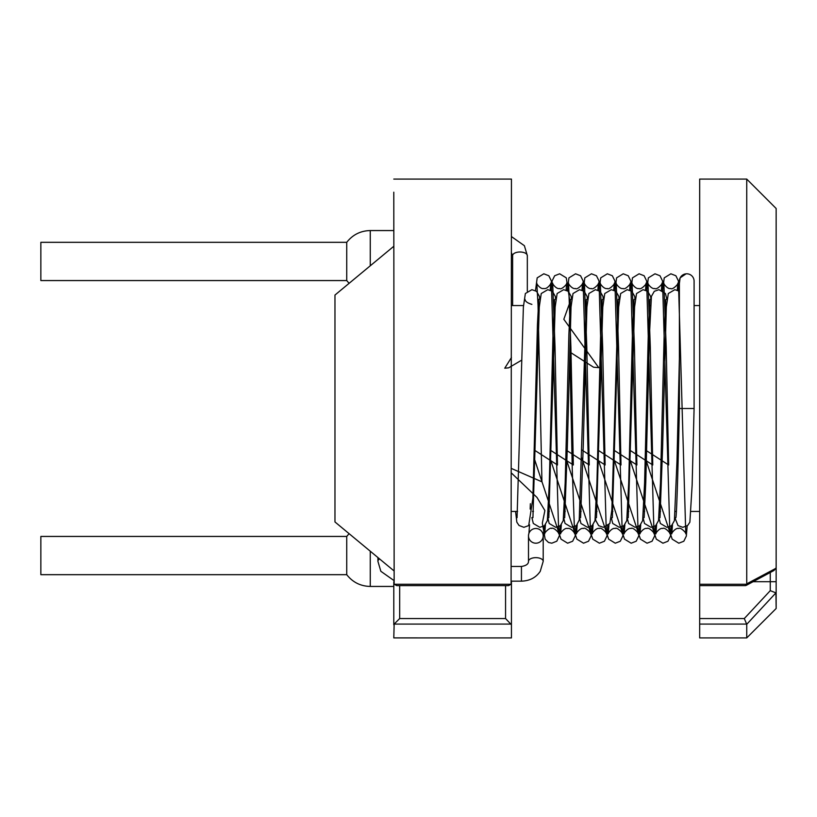 <?xml version="1.0" encoding="UTF-8"?>
<svg xmlns="http://www.w3.org/2000/svg" width="817" height="817" viewBox="0 0 817 817"><rect width="100%" height="100%" fill="white"/><g stroke="black" fill="none" stroke-linecap="round" stroke-linejoin="round"><path stroke-width="1.23" d="M776.15 593.305L776.15 567.131L776.15 608.502L775.925 592.876L746.738 624.29L744.297 618.54L770.268 590.66L775.925 592.876M745.543 585.605L746.738 583.838L775.925 568.315L776.15 567.131L776.15 208.498L746.738 179.086L699.679 179.086L699.679 637.914L746.738 637.914L746.738 624.29M370.264 551.209L370.264 586.443L393.794 586.443M535.85 528.497A7.353 7.353 0 0 0 528.497 535.85A7.353 7.353 0 0 0 535.85 543.203A7.353 7.353 0 0 0 543.203 535.85A7.353 7.353 0 0 0 535.85 528.497A7.353 7.353 0 0 0 528.497 535.85A7.353 7.353 0 0 1 535.85 528.497A7.353 7.353 0 0 1 543.203 535.85A7.353 7.353 0 0 0 535.85 528.497M694.093 408.5L679.387 408.5L679.387 281.15A7.353 7.353 0 0 1 686.74 273.797A7.353 7.353 0 0 1 694.093 281.15L694.093 408.5L692.142 485.135L689.875 522.175L687.679 525.464L682.828 527.322L678.008 525.597L674.832 517.57M394.151 624.076L393.794 637.903L511.442 637.914L511.442 624.791L505.56 618.54L505.56 585.626M746.738 583.838L746.738 179.086M393.794 581.704L393.794 624.791M394.151 584.257L393.794 192.199M394.111 584.186L396.735 585.626L508.501 585.626L511.085 584.257L511.442 179.086L393.794 179.086M511.442 624.791L511.442 581.704M393.794 246.285L334.97 295.049L334.97 521.951L393.794 570.715M40.85 555.56L40.85 536.442L346.735 536.442L346.735 574.678L40.85 574.678L40.85 555.56M370.264 265.791L370.264 230.557C360.573 230.782 352.73 234.704 346.735 242.322L40.85 242.322L40.85 280.558L346.735 280.558L349.104 283.336M346.735 242.322L346.735 280.558M399.676 585.626L399.676 618.54L394.111 624.106M775.925 568.315L774.005 570.44M527.322 291.25L527.322 255.67A7.353 3.676 180 0 0 519.969 251.993A7.353 3.676 180 0 0 512.616 255.67L511.442 252.892M511.442 566.457L521.44 566.457L521.44 581.163C529.702 580.887 535.962 577.609 540.241 571.338L543.203 561.33A7.353 3.676 180 0 0 535.85 557.654A7.353 3.676 180 0 0 528.497 561.33L528.497 535.85M393.794 580.427L380.845 571.287L377.914 561.33A7.353 3.676 0 0 1 379.619 558.971M393.794 624.076L511.085 624.076M746.687 624.076L699.679 624.076M746.687 584.257L699.679 584.257M393.794 584.257L511.085 584.257M744.297 618.54L699.679 618.54M776.15 581.704L770.268 581.704L770.268 590.66M770.268 572.503L770.268 581.704L753.131 581.704M399.676 618.54L505.56 618.54M528.936 533.348L529.539 524.78M530.182 509.114L530.356 503.701M521.685 360.154L508.623 367.844L504.753 368.212L511.442 357.519M535.503 290.617L537.178 277.862L543.816 273.797L548.82 275.758L551.342 280.936L558.726 533.848C559.563 533.041 553.129 526.761 551.741 528.497C550.341 526.761 543.908 533.041 544.745 533.848L545.429 524.769M543.203 537.096L544.224 525.882M550.219 290.096L550.781 283.152C551.873 282.59 547.37 289.596 543.795 288.503C540.16 289.575 535.717 282.549 536.81 283.152L538.035 305.221L541.947 481.836L511.442 468.478M662.567 290.617L664.231 277.862L670.869 273.797L675.884 275.758L678.406 280.936L685.78 533.848C686.627 533.041 680.193 526.761 678.794 528.497C675.291 527.373 670.716 534.369 671.809 533.848L672.483 524.78M678.447 290.617L680.122 277.862L686.045 273.828M677.283 290.096L677.844 283.152C678.682 283.959 672.248 290.239 670.859 288.503C667.356 289.627 662.781 282.631 663.864 283.152L666.202 347.011L668.643 464.985L645.491 450.065M645.297 458.02L672.177 539.138L678.815 543.203L683.819 541.242L686.341 536.064L687.158 525.882M646.686 290.617L648.351 277.862L654.989 273.797L659.993 275.758L662.526 280.936L669.899 533.848C670.747 533.041 664.303 526.761 662.914 528.497C659.411 527.373 654.836 534.369 655.928 533.848L656.602 524.78M661.402 290.086L661.964 283.152C662.801 283.959 656.368 290.239 654.968 288.503C651.466 289.627 646.89 282.631 647.983 283.152L650.312 347.011L652.763 464.985L629.611 450.065M629.407 458.02L656.296 539.138L662.934 543.203L667.938 541.242L670.461 536.064L671.278 525.882M630.806 290.617L632.47 277.862L639.108 273.797L644.113 275.758L646.635 280.936L654.019 533.848C654.866 533.041 648.422 526.761 647.033 528.497C643.53 527.373 638.955 534.369 640.048 533.848L640.722 524.78M645.512 290.096L646.073 283.152C646.921 283.959 640.487 290.239 639.088 288.503C635.585 289.627 631.01 282.631 632.103 283.152L634.431 347.011L636.882 464.985L613.73 450.065M613.526 458.02L640.416 539.138L647.044 543.203L652.058 541.242L654.58 536.064L655.397 525.882M614.915 290.617L616.59 277.862L623.228 273.797L628.232 275.758L630.755 280.936L638.138 533.848C638.976 533.041 632.542 526.761 631.153 528.497C627.65 527.373 623.075 534.369 624.157 533.848L624.842 524.78M629.631 290.096L630.193 283.152C631.041 283.959 624.596 290.239 623.208 288.503C619.705 289.627 615.13 282.631 616.222 283.152L618.551 347.011L621.002 464.985L597.84 450.065M597.646 458.02L624.525 539.138L631.163 543.203L636.177 541.242L638.7 536.064L639.507 525.882M599.035 290.617L600.709 277.862L607.337 273.797L612.352 275.758L614.874 280.936L622.258 533.848C623.095 533.041 616.661 526.761 615.262 528.497C611.759 527.373 607.184 534.369 608.277 533.848L608.951 524.78M613.751 290.096L614.313 283.152C615.16 283.959 608.716 290.239 607.327 288.503C603.824 289.627 599.249 282.631 600.342 283.152L602.67 347.011L605.121 464.985L581.959 450.065M581.765 458.02L608.645 539.138L615.283 543.203L620.287 541.242L622.82 536.064L623.626 525.882M583.154 290.617L584.819 277.862L591.457 273.797L596.471 275.758L598.994 280.936L606.367 533.848C607.215 533.041 600.781 526.761 599.382 528.497C595.879 527.373 591.304 534.369 592.396 533.848L593.071 524.78M597.87 290.096L598.432 283.152C599.269 283.959 592.836 290.239 591.447 288.503C587.944 289.627 583.369 282.631 584.451 283.152L586.79 347.011L589.231 464.985L566.079 450.065M565.885 458.02L592.764 539.138L599.402 543.203L604.406 541.242L606.929 536.064L607.746 525.882M567.274 290.617L568.938 277.862L575.577 273.797L580.581 275.758L583.113 280.936L590.487 533.848C591.334 533.041 584.89 526.761 583.501 528.497C579.999 527.373 575.423 534.369 576.516 533.848L577.19 524.78M581.99 290.096L582.552 283.152C583.389 283.959 576.955 290.239 575.556 288.503C572.053 289.627 567.478 282.631 568.571 283.152L570.899 347.011L573.35 464.985L550.198 450.065M549.994 458.02L576.884 539.138L583.522 543.203L588.526 541.242L591.048 536.064L591.865 525.882M551.342 290.597L552.129 280.936L554.651 275.758L559.665 273.797L566.293 277.862L570 302.106L563.822 319.273L598.718 367.64L593.52 367.211L569.827 352.015L572.278 469.989L574.606 533.848C575.699 534.369 571.124 527.373 567.621 528.497C564.118 527.373 559.543 534.369 560.636 533.848L561.31 524.78M566.099 290.096L566.661 283.152C567.529 283.907 561.146 290.219 559.676 288.503C556.173 289.627 551.598 282.631 552.69 283.152L555.019 347.011L557.47 464.985L534.318 450.065M534.114 458.02L561.003 539.138L567.631 543.203L572.646 541.242L575.168 536.064L575.985 525.882M511.442 473.043L536.983 497.42L544.888 510.564L542.335 523.125L545.153 539.21L548.513 542.468L551.792 543.203L556.806 541.191L559.318 535.85L560.094 525.882M679.387 408.5C678.263 462.769 676.731 515.006 675.873 517.753L675.884 517.712M517.059 517.712L523.38 307.059L525.362 293.528L531.898 289.678L536.544 291.322L539.404 296.367L539.823 299.369M531.887 304.384C527.445 303.066 525.147 301.35 524.984 299.247M531.877 517.559L533.307 523.472L539.833 527.322L544.49 525.678L547.349 520.633L549.3 482.755L552.986 334.766L554.631 299.379M532.939 517.712L539.261 307.059L541.242 293.528L547.778 289.678L552.425 291.322L555.284 296.367L555.703 299.369M547.768 517.631L549.187 523.472L555.723 527.322L560.37 525.678L563.23 520.633L565.18 482.755L568.867 334.766L570.511 299.379M548.82 517.712L555.152 307.059L557.133 293.528L563.659 289.678L568.315 291.322L571.165 296.367L571.594 299.369M564.7 517.712L567.325 447.614L571.032 307.059L573.013 293.528L579.539 289.678L584.196 291.322L587.055 296.367L587.474 299.369M579.529 517.641L580.948 523.472L587.484 527.322L592.131 525.678L594.99 520.633L596.941 482.755L600.628 334.766L602.272 299.379M580.581 517.712L583.205 447.614L586.912 307.059L588.894 293.528L595.43 289.678L600.076 291.322L602.936 296.367L603.354 299.369M596.471 517.712L602.793 307.059L604.774 293.528L611.31 289.678L615.957 291.322L618.816 296.367L619.235 299.369M611.3 517.621L612.719 523.472L619.245 527.322L623.902 525.678L626.762 520.633L628.712 482.755L632.399 334.766L634.043 299.379M612.352 517.712L618.673 307.059L620.654 293.528L627.19 289.678L631.837 291.322L634.697 296.367L635.115 299.369M627.18 517.631L628.6 523.472L635.136 527.322L639.782 525.678L642.642 520.633L644.593 482.755L648.279 334.766L649.923 299.379M628.232 517.712L634.564 307.059L636.545 293.528L643.071 289.678L647.728 291.322L650.577 296.367L651.006 299.369M643.061 517.631L644.48 523.472L651.016 527.322L655.663 525.678L658.522 520.633L660.473 482.755L664.16 334.766L665.804 299.379M658.941 517.631L660.361 523.472L666.897 527.322L671.543 525.678L674.403 520.633L676.976 461.227L679.387 358.377M659.993 517.712L662.618 447.614L666.325 307.059L668.306 293.528L674.842 289.678L679.387 291.24M515.578 511.442L516.834 522.175L519.03 525.464L523.881 527.322L528.701 525.597L532.888 498.135L537.453 324.39L538.781 299.247M618.183 299.288L611.851 509.941L609.87 523.472L603.344 527.322L598.687 525.678L595.838 520.633L595.409 517.631M666.886 299.379L665.467 293.528L658.931 289.678L654.284 291.322L651.425 296.367L649.474 334.245L645.787 482.234L644.143 517.621M563.638 517.692L565.037 523.421L571.573 527.322L576.404 525.556L579.212 520.082L586.392 299.39M512.616 305.558L512.616 255.67M543.203 561.33L543.203 535.85M521.44 581.163L511.442 581.163M521.44 566.457C526.179 565.711 528.538 564.006 528.497 561.33M527.322 255.67L524.391 245.713L511.442 236.573M776.15 608.502L746.738 637.914M699.679 305.558L694.093 305.558M666.427 305.558L665.304 305.558M650.577 305.558L649.423 305.558M634.666 305.558L633.543 305.558M618.786 305.558L617.642 305.558M602.895 305.558L601.772 305.558M587.014 305.558L585.891 305.558M571.134 305.558L570.011 305.558M555.254 305.558L554.13 305.558M539.373 305.558L538.229 305.558M523.483 305.558L511.442 305.558M699.679 511.442L691.131 511.442M676.415 511.442L675.25 511.442M660.534 511.442L659.37 511.442M644.644 511.442L643.49 511.442M628.773 511.442L627.609 511.442M612.893 511.442L611.749 511.442M597.002 511.442L595.838 511.442M581.122 511.442L579.958 511.442M565.241 511.442L564.077 511.442M549.361 511.442L548.197 511.442M533.481 511.442L532.47 511.442M517.59 511.442L511.442 511.442M370.264 230.557L393.794 230.557M370.264 586.443C360.573 586.218 352.73 582.296 346.735 574.678M349.104 533.664L346.735 536.442M745.329 585.626L699.679 585.626M746.125 585.442L773.883 570.542M377.914 561.33L377.914 557.551"/></g></svg>
